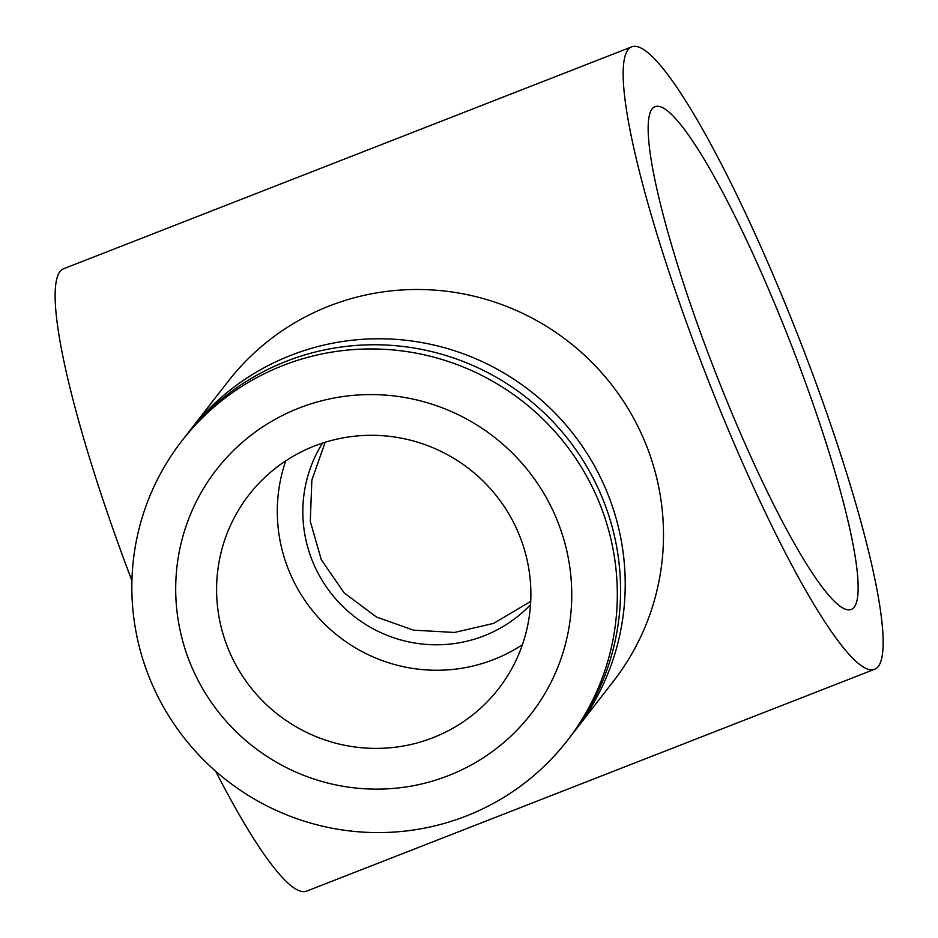 <?xml version="1.0" encoding="UTF-8"?>
<svg xmlns="http://www.w3.org/2000/svg" width="938" height="938" viewBox="0 0 938 938"><rect width="100%" height="100%" fill="white"/><g stroke="black" fill="none" stroke-linecap="round" stroke-linejoin="round"><path stroke-width="1.41" d="M572.942 733.305A244.126 240.421 -142.2 0 0 575.287 730.339L613.569 681.047A244.126 240.421 -142.2 0 0 613.687 387.406A244.126 240.421 -142.2 0 0 329.273 305.999A244.126 240.421 -142.2 0 0 227.957 381.567L189.675 430.847A244.126 240.421 -142.2 0 0 187.377 433.86M575.287 730.339A244.126 240.421 -142.2 0 0 575.404 436.698A244.126 240.421 -142.2 0 0 290.991 355.279A244.126 240.421 -142.2 0 0 189.675 430.847M466.069 816.083A244.126 240.421 -142.2 0 0 567.384 740.516A244.126 240.421 -142.2 0 0 567.502 446.875A244.126 240.421 -142.2 0 0 283.088 365.457A244.126 240.421 -142.2 0 0 181.773 441.036A244.126 240.421 -142.2 0 0 181.655 734.677A244.126 240.421 -142.2 0 0 466.069 816.083M448.364 775.667A199.149 196.136 -142.2 0 0 557.149 520.215A199.149 196.136 -142.2 0 0 299.093 408.053A199.149 196.136 -142.2 0 0 190.308 663.506A199.149 196.136 -142.2 0 0 448.364 775.667M567.384 740.516L570.644 736.318A244.126 240.421 -142.2 0 0 570.761 442.677A244.126 240.421 -142.2 0 0 286.348 361.271A244.126 240.421 -142.2 0 0 185.032 436.838L181.773 441.036M322.508 443.123A132.34 130.335 -142.2 0 0 333.928 596.849A132.34 130.335 -142.2 0 0 484.02 635.847A132.34 130.335 -142.2 0 0 530.521 604.682M325.158 442.279L311.862 480.08L310.29 521.34L321.312 559.81L344.211 592.922L376.501 617.052L413.517 630.16L454.484 632.458L493.728 623.36L530.709 601.375M631.614 46.9A334.069 49.96 -111.3 0 1 794.228 326.072A334.069 49.96 -111.3 0 1 878.355 666.39A334.069 49.96 -111.3 0 1 874.697 669.24A334.069 49.96 -111.3 0 1 712.083 390.067A334.069 49.96 -111.3 0 1 627.956 49.749A334.069 49.96 -111.3 0 1 631.614 46.9L63.608 268.76A334.069 49.96 68.7 0 0 59.95 271.61A334.069 49.96 68.7 0 0 131.93 580.763M652.039 109.043A269.816 40.346 -111.3 0 1 654.982 106.744A269.816 40.346 -111.3 0 1 786.337 332.228A269.816 40.346 -111.3 0 1 854.272 607.097A269.816 40.346 -111.3 0 1 851.317 609.395A269.816 40.346 -111.3 0 1 719.974 383.912A269.816 40.346 -111.3 0 1 652.039 109.043M314.5 445.996A158.041 155.638 37.8 0 1 498.629 498.699A158.041 155.638 37.8 0 1 498.547 688.797A158.041 155.638 37.8 0 1 432.957 737.714A158.041 155.638 37.8 0 1 248.84 685.021A158.041 155.638 37.8 0 1 248.922 494.924A158.041 155.638 37.8 0 1 314.5 445.996M285.738 460.875A158.041 155.638 -142.2 0 0 326.53 625.916A158.041 155.638 -142.2 0 0 493.658 659.566A158.041 155.638 -142.2 0 0 522.419 644.687M215.67 771.212A334.069 49.96 68.7 0 0 306.691 891.1L874.697 669.24"/></g></svg>

